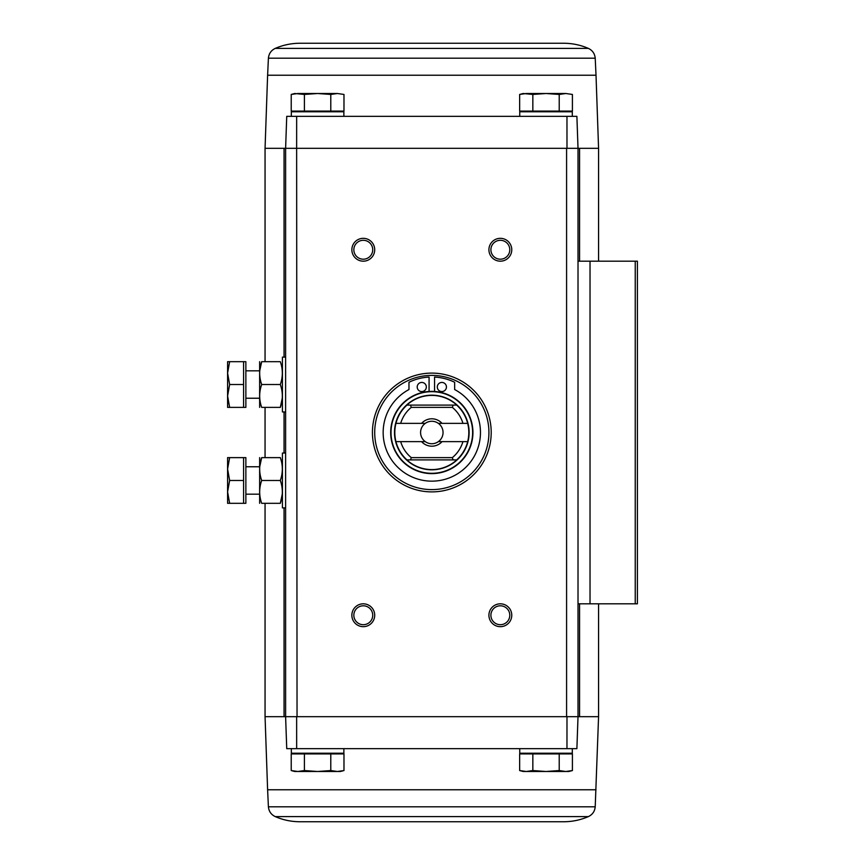 <?xml version="1.0" encoding="UTF-8"?>
<svg xmlns="http://www.w3.org/2000/svg" width="865" height="865" viewBox="0 0 865 865"><rect width="100%" height="100%" fill="white"/><g stroke="black" fill="none" stroke-linecap="round" stroke-linejoin="round"><path stroke-width="1.3" d="M296.663 116.353L286.737 116.353L285.612 148.326L296.641 148.326L296.663 116.353L566.964 116.353L566.986 148.326L285.612 148.326L286.737 116.353M588.362 816.614L275.265 816.614C283.158 820.02 291.408 821.728 300.004 821.75L563.623 821.75C572.219 821.728 580.469 820.02 588.362 816.614C592.482 814.635 594.774 811.37 595.217 806.807L598.569 716.674L578.015 716.674L576.89 748.647L578.015 716.674L578.015 603.824L637.408 603.824L637.408 261.176L578.015 261.176L578.015 148.326L576.89 116.353L566.964 116.353M576.89 116.353L578.015 148.326L598.569 148.326L598.569 261.176M566.986 148.326L578.015 148.326L566.586 148.326L566.586 716.674L578.015 716.674L285.612 716.674L286.737 748.647L285.612 716.674L285.612 148.326L265.058 148.326L265.058 361.689M304.404 753.902L291.224 753.902L291.224 770.553L297.82 771.494L304.404 770.553L317.596 771.494L330.787 770.553L337.382 771.494L343.978 770.553L343.978 753.902L304.404 753.902L304.404 770.553M532.84 753.902L519.649 753.902L519.649 770.553L526.244 771.494L532.84 770.553L546.031 771.494L559.223 770.553L565.818 771.494L572.414 770.553L572.414 753.902L532.84 753.902L532.84 770.553M596.017 789.767L267.609 789.767L265.058 716.674L297.041 716.674L296.641 148.326M431.819 373.107A59.393 59.393 0 0 1 483.254 462.191A59.393 59.393 0 0 1 380.384 462.191A59.393 59.393 0 0 1 431.819 373.107M363.289 603.824A11.418 11.418 0 0 1 373.172 620.962A11.418 11.418 0 0 1 353.396 620.962A11.418 11.418 0 0 1 363.289 603.824M363.289 238.329A11.418 11.418 0 0 1 373.172 255.467A11.418 11.418 0 0 1 353.396 255.467A11.418 11.418 0 0 1 363.289 238.329M500.348 238.329A11.418 11.418 0 0 1 510.231 255.467A11.418 11.418 0 0 1 490.455 255.467A11.418 11.418 0 0 1 500.348 238.329M500.348 603.824A11.418 11.418 0 0 1 510.231 620.962A11.418 11.418 0 0 1 490.455 620.962A11.418 11.418 0 0 1 500.348 603.824M576.89 748.647L286.737 748.647M296.663 748.647L296.641 716.674M566.986 716.674L566.964 748.647M578.015 603.824L578.015 261.176M500.348 605.803A9.439 9.439 0 0 1 508.523 619.967A9.439 9.439 0 0 1 492.163 619.967A9.439 9.439 0 0 1 500.348 605.803M500.348 240.308A9.439 9.439 0 0 1 508.523 254.472A9.439 9.439 0 0 1 492.163 254.472A9.439 9.439 0 0 1 500.348 240.308M363.289 240.308A9.439 9.439 0 0 1 371.463 254.472A9.439 9.439 0 0 1 355.104 254.472A9.439 9.439 0 0 1 363.289 240.308M363.289 605.803A9.439 9.439 0 0 1 371.463 619.967A9.439 9.439 0 0 1 355.104 619.967A9.439 9.439 0 0 1 363.289 605.803M297.765 753.22L297.084 753.902M291.332 748.647L291.332 753.22L343.87 753.22L343.87 748.647M526.201 753.22L525.52 753.902M519.757 748.647L519.757 753.22L572.306 753.22L572.306 748.647M523.606 771.331L519.649 770.553L523.184 771.494L568.878 771.494L572.414 770.553M559.223 753.902L559.223 770.553M330.787 753.902L330.787 770.553M295.181 771.331L291.224 770.553L294.76 771.494L340.442 771.494L343.978 770.553M337.382 93.507L343.978 94.447L343.978 111.098L291.224 111.098L291.224 94.447L297.82 93.507L291.224 94.447L294.76 93.507L304.404 94.447L317.596 93.507L330.787 94.447L337.382 93.507L343.978 94.447L337.382 93.507L297.82 93.507M337.426 111.78L338.107 111.098M343.87 116.353L343.87 111.78L291.332 111.78L291.332 116.353M565.818 93.507L572.414 94.447L572.414 111.098L519.649 111.098L519.649 94.447L526.244 93.507L519.649 94.447L523.184 93.507L532.84 94.447L546.031 93.507L559.223 94.447L565.818 93.507L572.414 94.447L565.818 93.507L526.244 93.507M565.861 111.78L566.543 111.098M572.306 116.353L572.306 111.78L519.757 111.78L519.757 116.353M559.223 111.098L559.223 94.447M532.84 111.098L532.84 94.447M330.787 111.098L330.787 94.447M304.404 111.098L304.404 94.447M275.265 48.386L588.362 48.386C580.469 44.98 572.219 43.272 563.623 43.25L300.004 43.25C291.408 43.272 283.158 44.98 275.265 48.386C271.145 50.365 268.864 53.63 268.41 58.193L267.609 75.233L596.017 75.233L598.569 148.326M395.954 423.363L425.277 423.363A11.234 11.234 0 0 0 425.277 441.637L395.954 441.637A37.011 37.011 0 0 1 406.95 405.09L410.507 405.09L411.297 407.372L452.33 407.372L453.13 405.09L456.677 405.09A37.011 37.011 0 0 1 467.673 423.363L438.35 423.363A11.234 11.234 0 0 1 438.35 441.637L467.673 441.637A37.011 37.011 0 0 0 467.673 423.363M462.937 441.637A32.438 32.438 0 0 1 452.33 457.628L411.297 457.628L410.507 459.91L406.95 459.91A37.011 37.011 0 0 1 395.954 441.637M467.673 441.637A37.011 37.011 0 0 1 456.677 459.91L453.13 459.91L452.33 457.628M411.297 457.628A32.438 32.438 0 0 1 400.69 441.637M400.69 423.363A32.438 32.438 0 0 1 411.297 407.372M452.33 407.372A32.438 32.438 0 0 1 462.937 423.363M442.026 441.637A13.71 13.71 0 0 1 421.601 441.637M421.601 423.363A13.71 13.71 0 0 1 442.026 423.363M406.831 405.09A37.087 37.087 0 0 1 456.796 405.09L406.95 405.09M406.95 459.91L406.831 459.91A37.087 37.087 0 0 0 456.796 459.91L456.677 459.91M429.072 391.477A41.12 41.12 0 0 0 396.667 453.844A41.12 41.12 0 0 0 466.959 453.844A41.12 41.12 0 0 0 431.819 391.38A41.12 41.12 0 0 1 467.424 453.055A41.12 41.12 0 0 1 396.202 453.055A41.12 41.12 0 0 1 431.819 391.38A41.12 41.12 0 0 1 467.424 453.055A41.12 41.12 0 0 1 396.202 453.055A41.12 41.12 0 0 1 431.819 391.38A41.12 41.12 0 0 0 429.072 391.477L429.072 377.064A52.084 52.084 0 0 0 408.972 382.265L408.972 389.542A48.656 48.656 0 0 0 394.18 463.337A48.656 48.656 0 0 0 469.446 463.337A48.656 48.656 0 0 0 454.655 389.542L454.655 382.265A52.084 52.084 0 0 0 434.554 377.064L434.554 391.477M431.819 375.388A57.112 57.112 0 0 1 481.275 461.056A57.112 57.112 0 0 1 382.362 461.056A57.112 57.112 0 0 1 431.819 375.388M446.437 387.001A4.574 4.574 0 0 0 439.582 383.044A4.574 4.574 0 0 0 439.582 390.958A4.574 4.574 0 0 0 446.437 387.001M426.337 387.001A4.574 4.574 0 0 0 419.482 383.044A4.574 4.574 0 0 0 419.482 390.958A4.574 4.574 0 0 0 426.337 387.001M456.796 459.91L406.831 459.91M438.35 441.637A11.234 11.234 0 0 1 425.277 441.637M425.277 423.363A11.234 11.234 0 0 1 438.35 423.363M285.612 507.885L282.423 507.885L282.423 453.055L285.612 453.055M243.584 457.628L245.865 457.628L245.865 503.311L243.584 503.311L243.584 457.628L229.636 457.628L227.592 469.046L229.636 480.475L227.592 491.893L229.636 503.311L227.592 503.311L227.592 457.628L229.636 457.628M245.865 494.175L259.576 494.175M243.584 503.311L229.636 503.311M243.584 480.475L229.636 480.475M259.641 457.628L259.641 503.311M261.684 457.628L280.314 457.628C282.985 457.628 282.985 457.628 280.314 457.628C282.996 465.219 282.996 472.831 280.314 480.475C282.996 488.065 282.996 495.677 280.314 503.311C282.985 503.311 282.985 503.311 280.314 503.311L261.684 503.311C259.003 503.311 259.003 503.311 261.684 503.311C259.003 495.721 259.003 488.109 261.684 480.475C259.003 472.885 259.003 465.262 261.684 457.628C259.003 457.628 259.003 457.628 261.684 457.628L259.727 466.765M280.314 480.475L261.684 480.475M280.314 503.311L282.26 494.175M285.612 411.945L282.423 411.945L282.423 357.115L285.612 357.115M243.584 361.689L245.865 361.689L245.865 407.372L243.584 407.372L243.584 361.689L229.636 361.689L227.592 373.107L229.636 384.525L227.592 395.954L229.636 407.372L227.592 407.372L227.592 361.689L229.636 361.689M245.865 398.235L259.576 398.235M243.584 407.372L229.636 407.372M243.584 384.525L229.636 384.525M259.641 361.689L259.641 407.372M261.684 361.689L280.314 361.689C282.985 361.689 282.985 361.689 280.314 361.689C282.996 369.279 282.996 376.891 280.314 384.525C282.996 392.115 282.996 399.738 280.314 407.372C282.985 407.372 282.985 407.372 280.314 407.372L261.684 407.372C259.003 407.372 259.003 407.372 261.684 407.372C259.003 399.781 259.003 392.169 261.684 384.525C259.003 376.935 259.003 369.323 261.684 361.689C259.003 361.689 259.003 361.689 261.684 361.689L259.727 370.825M280.314 384.525L261.684 384.525M280.314 407.372L282.26 398.235M284.055 716.674L284.055 507.885M284.055 453.055L284.055 411.945M284.055 357.115L284.055 148.326M590.027 603.824L590.027 261.176M635.234 603.824L635.234 261.176M579.572 716.674L579.572 603.824M579.572 261.176L579.572 148.326M595.217 806.807L268.41 806.807C268.864 811.37 271.145 814.635 275.265 816.614M268.41 58.193L595.217 58.193C594.774 53.63 592.482 50.365 588.362 48.386M431.819 395.186A37.314 37.314 0 0 1 464.127 451.152A37.314 37.314 0 0 1 399.5 451.152A37.314 37.314 0 0 1 431.819 395.186M431.819 391.683A40.817 40.817 0 0 1 467.154 452.903A40.817 40.817 0 0 1 396.473 452.903A40.817 40.817 0 0 1 431.819 391.683M598.569 716.674L598.569 603.824M265.058 716.674L265.058 503.311M265.058 457.628L265.058 407.372M337.426 753.22L338.107 753.902M565.861 753.22L566.543 753.902M267.609 789.767L268.41 806.807M297.765 111.78L297.084 111.098M526.201 111.78L525.52 111.098M267.609 75.233L265.058 148.326M596.017 75.233L595.217 58.193M245.865 466.765L259.576 466.765M245.865 370.825L259.576 370.825"/></g></svg>
